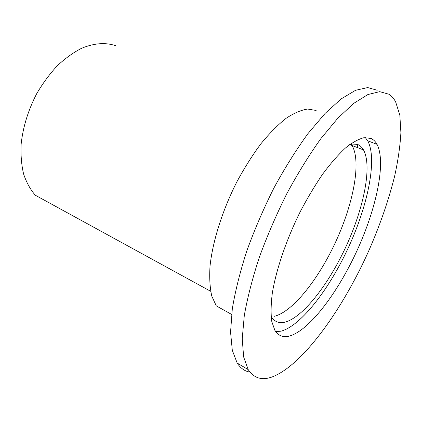 <?xml version="1.0" encoding="UTF-8"?>
<svg xmlns="http://www.w3.org/2000/svg" width="422" height="422" viewBox="0 0 422 422"><rect width="100%" height="100%" fill="white"/><g stroke="black" fill="none" stroke-linecap="round" stroke-linejoin="round"><path stroke-width="0.63" d="M271.346 316.801C274.558 321.791 279.079 323.579 284.913 322.165C303.202 317.434 329.091 283.626 346.499 245.472C363.933 207.339 372.331 166.025 363.5 149.915C361.939 147.194 359.903 145.347 357.381 144.377L350.555 143.955M273.345 376.493C303.845 363.706 342.717 308.946 368.781 250.789C379.927 225.337 388.546 200.455 394.649 176.143C398.083 160.45 400.167 145.938 400.9 132.603L399.834 115.127L395.62 101.813C393.853 98.511 391.627 95.984 388.942 94.227L379.705 91.658L367.91 94.539L353.821 103.311L337.911 118.107L320.852 138.659C309.162 154.995 297.821 173.321 286.839 193.624C276.357 214.624 267.189 235.84 259.34 257.267C252.472 278.251 247.456 297.652 244.301 315.487L242.228 338.787L243.647 356.965L248.205 369.614C254.107 378.545 262.489 380.839 273.345 376.493M370.859 138.39L363.928 137.704C358.463 139.081 352.27 142.546 345.349 148.101C338.106 154.853 330.568 163.493 322.746 174.017C314.907 185.48 307.38 198.103 300.153 211.881C286.19 240.018 276.035 270.054 272.269 293.485C270.903 304.6 270.75 313.979 271.805 321.627L274.886 330.363C278.399 335.954 283.426 337.8 289.961 335.912C310.054 329.746 338.259 291.866 357.392 249.798C376.54 207.751 386.262 162.206 377.015 144.324C375.453 141.46 373.401 139.482 370.859 138.39M275.788 331.734L281.252 331.133C301.735 325.299 330.109 287.82 349.115 246C368.148 204.195 377.442 158.778 367.689 140.806L365.273 137.551M377.236 90.261L367.673 87.57L355.577 90.292L341.234 98.853L325.13 113.386L307.949 133.637C296.223 149.757 284.887 167.856 273.952 187.938C263.544 208.716 254.492 229.732 246.786 250.99C240.081 271.81 235.26 291.101 232.306 308.862L230.554 332.114L232.306 350.323L237.185 363.078C240.529 368.258 244.781 371.27 249.935 372.104M316.136 110.459L307.701 109.055C301.213 109.989 294.023 113.07 286.127 118.297C277.94 124.78 269.563 133.241 260.986 143.686C252.477 155.132 244.438 167.856 236.858 181.845C222.341 210.494 212.588 241.569 210.014 266.219C209.301 277.95 209.903 287.952 211.828 296.228L216.28 305.876L231.604 314.411M349.685 144.593L352.053 145.5C361.427 161.716 353.509 202.887 336.207 240.74C318.942 278.61 292.857 311.969 274.142 316.347C292.857 311.969 318.942 278.61 336.207 240.74C353.509 202.887 361.427 161.716 352.053 145.5L350.94 143.886L352.053 145.5L363.5 149.915M357.988 147.79L356.996 144.245M115.797 45.745C105.664 42.263 94.301 43.086 81.72 48.214C73.396 52.476 65.268 58.315 57.323 65.737C49.664 73.971 42.786 83.298 36.682 93.716C28.174 110.221 22.994 126.99 21.153 144.029C20.641 154.895 21.459 164.891 23.6 174.006C26.444 182.441 30.337 189.51 35.284 195.212L210.657 291.286M367.689 140.806L377.015 144.324M237.185 363.078L248.205 369.614"/></g></svg>
